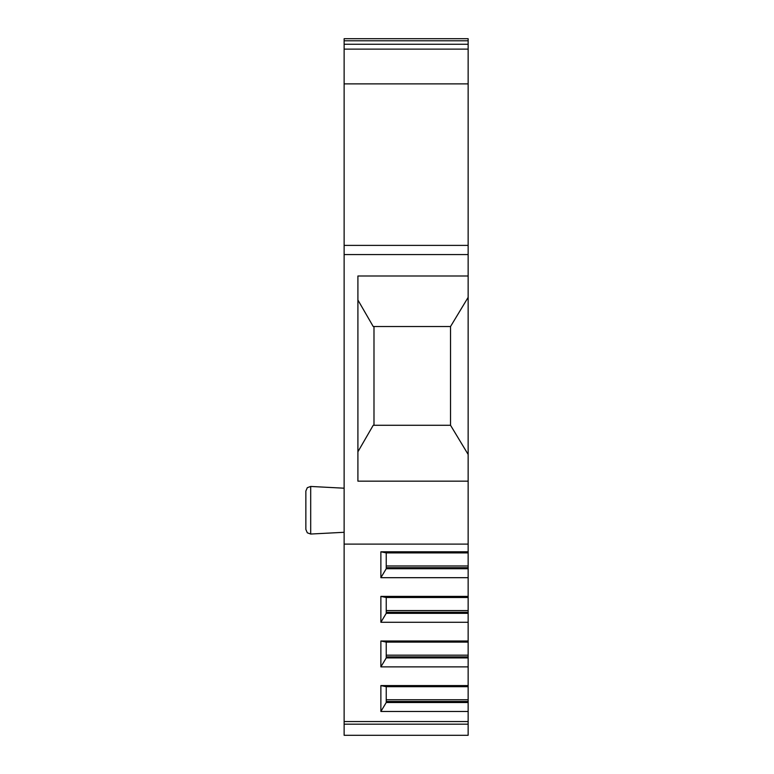 <?xml version="1.0" encoding="UTF-8"?>
<svg xmlns="http://www.w3.org/2000/svg" width="774" height="774" viewBox="0 0 774 774"><rect width="100%" height="100%" fill="white"/><g stroke="black" fill="none" stroke-linecap="round" stroke-linejoin="round"><path stroke-width="1.16" d="M468.144 721.552L344.13 721.552L344.13 735.3L468.144 735.3L468.144 254.569L344.13 254.569L344.13 83.882L468.144 83.882L468.144 254.569M468.144 83.882L468.144 49.12L344.13 49.12L344.13 44.253L468.144 44.253L468.144 49.12M468.144 40.78L344.13 40.78L344.13 38.7L468.144 38.7L468.144 44.253M344.13 40.78L344.13 44.253M344.13 83.882L344.13 49.12M468.144 245.387L344.13 245.387M344.13 254.569L344.13 544.112L468.144 544.112M344.13 721.552L344.13 544.112M305.856 491.035L305.856 529.455L307.317 532.812L310.693 534.041L310.693 486.449L307.317 487.678L305.856 491.035M305.856 528.613L305.856 491.877M468.144 481.157L357.907 481.157L357.907 275.999L468.144 275.999M357.907 300.012L373.223 326.522L450.536 326.522L468.144 297.361M450.536 326.522L450.536 425.274L468.144 454.444M450.536 425.274L373.223 425.274L357.907 451.793M373.987 425.274L373.987 326.522M468.144 577.685L380.876 577.685L380.876 551.794L468.144 551.794M468.144 596.396L380.876 596.396L380.876 622.277L386.236 613.327L386.236 597.499L380.876 596.396M468.144 622.277L380.876 622.277M468.144 640.988L380.876 640.988L380.876 666.878L386.236 657.919L386.236 642.101L380.876 640.988M468.144 666.878L380.876 666.878M468.144 685.59L380.876 685.59L380.876 711.48L386.236 702.521L386.236 686.693L380.876 685.59M468.144 711.48L380.876 711.48M380.876 577.685L386.236 568.726L386.236 552.897L380.876 551.794M468.144 552.897L386.236 552.897M468.144 567.681L386.236 567.681M468.144 568.726L386.236 568.726M468.144 597.499L386.236 597.499M468.144 612.273L386.236 612.273M468.144 613.327L386.236 613.327M468.144 642.101L386.236 642.101M468.144 656.874L386.236 656.874M468.144 657.919L386.236 657.919M468.144 686.693L386.236 686.693M468.144 701.476L386.236 701.476M468.144 702.521L386.236 702.521M344.13 724.174L468.144 724.174M468.144 565.968L386.236 565.968M468.144 610.57L386.236 610.57M468.144 655.172L386.236 655.172M468.144 699.764L386.236 699.764M344.13 532.289L310.693 534.041L307.317 532.812L305.856 529.455M344.13 488.201L310.693 486.449"/></g></svg>
